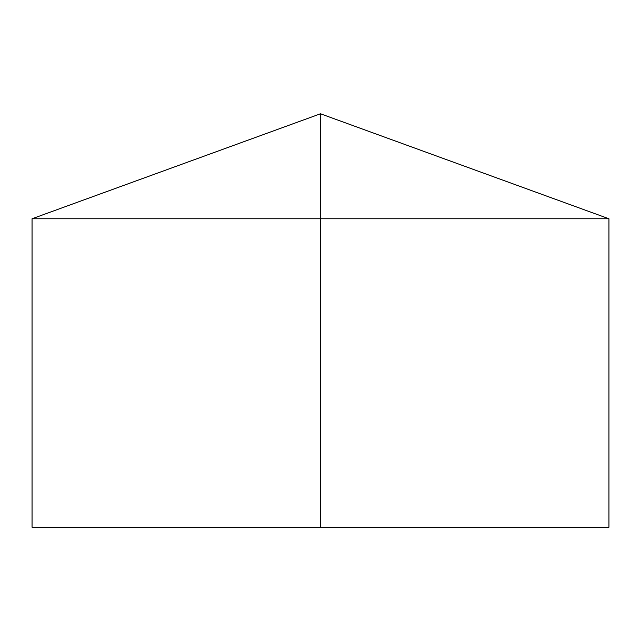<?xml version="1.0" encoding="UTF-8"?>
<svg xmlns="http://www.w3.org/2000/svg" width="641" height="641" viewBox="0 0 641 641"><rect width="100%" height="100%" fill="white"/><g stroke="black" fill="none" stroke-linecap="round" stroke-linejoin="round"><path stroke-width="0.48" stroke-dasharray="3.21 2.4" d="M608.95 218.765L32.05 218.765M608.95 527.222L32.05 527.222M320.5 527.222L320.5 113.778"/><path stroke-width="0.96" d="M608.95 218.765L608.95 527.222L32.05 527.222L32.05 218.765L608.95 218.765L320.5 113.778L320.5 527.222M320.5 113.778L32.05 218.765"/></g></svg>
